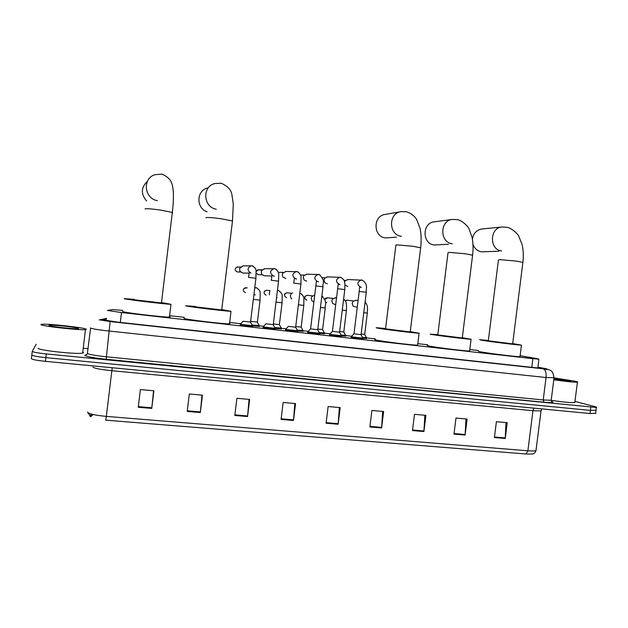 <?xml version="1.0" encoding="UTF-8"?>
<svg xmlns="http://www.w3.org/2000/svg" width="628" height="628" viewBox="0 0 628 628"><rect width="100%" height="100%" fill="white"/><g stroke="black" fill="none" stroke-linecap="round" stroke-linejoin="round"><path stroke-width="0.94" d="M259.317 326.379L252.644 325.916M281.305 328.86L275.292 328.468M303.01 331.301L297.633 330.98M324.456 333.727L319.707 333.468M345.636 336.113L341.499 335.917M366.532 338.476L363.008 338.335M275.221 329.056L263.006 327.588M297.562 331.568L285.512 330.108M319.636 334.049L307.704 332.589M341.428 336.506L329.567 335.046M252.574 326.505L240.186 325.029M362.937 338.924L351.131 337.464M122.727 310.413L112.734 309.604L107.349 310.452L121.487 312.556L532.897 358.666L538.934 359.177L536.602 358.549L520.117 355.715M478.269 350.495L469.799 349.537M427.676 344.788L417.793 343.673M375.324 338.885L366.603 337.903M351.649 336.216L345.698 335.548M330.093 333.79L324.527 333.162M308.238 331.325L303.073 330.744M286.078 328.821L281.375 328.295M263.619 326.293L259.388 325.814M240.838 323.726L230.107 322.517M184.185 317.336L170.329 315.774M106.297 319.267L103.565 319.927L117.711 322.133L535.064 367.702L541.093 368.149L537.913 367.278M574.973 401.402L594.787 406.599C596.404 407.03 596.93 407.321 596.388 407.47L46.276 353.933C37.452 352.983 32.782 352.112 32.264 351.303L36.212 344.27M84.089 348.312L88.14 348.721M595.642 413.334L590.045 413.522L45.397 361.336L45.836 357.63C37.013 356.696 32.342 355.809 31.832 354.969C32.342 355.809 37.013 356.696 45.836 357.63L590.438 410.39L45.836 357.63L46.276 353.933M596.035 410.241L590.438 410.39L596.035 410.241M90.353 416.686L90.793 416.105M505.972 422.565L505.242 438.462L507.228 422.675L496.395 421.702L494.401 437.543L505.242 438.462M465.952 418.955L465.113 435.055L467.114 419.057L455.983 418.052L453.981 434.105L465.113 435.055M424.866 415.241L423.908 431.546L425.925 415.344L414.504 414.307L412.486 430.58L423.908 431.546M382.688 411.442L381.604 427.951L383.637 411.521L371.902 410.469L369.868 426.954L381.604 427.951M153.577 390.765L151.756 408.412L153.876 390.789L140.382 389.572L138.262 407.266L151.756 408.412M201.996 395.138L200.34 412.541L202.444 395.177L189.334 393.991L187.23 411.426L200.34 412.541M249.065 399.384L247.558 416.552L249.646 399.432L236.905 398.285L234.817 415.469L247.558 416.552M294.83 403.514L293.48 420.462L295.545 403.576L283.149 402.454L281.077 419.402L293.48 420.462M339.356 407.533L338.139 424.253L340.188 407.603L328.138 406.52L326.081 423.233L338.139 424.253M541.093 410.398L535.99 450.621C534.899 454.091 531.9 454.075 531.932 454.044L526.068 454.005L105.716 420.163L106.336 416.395L527.889 450.794C532.183 451.132 534.883 451.069 535.99 450.621L536.084 449.86M45.397 361.336C36.573 360.401 31.91 359.499 31.4 358.635L31.824 355.048M93.077 414.511L90.722 416.717M86.35 329.331L85.447 329.621C79.693 330.477 38.834 325.791 41.001 324.511L41.927 324.276C48.191 323.506 87.064 327.934 86.35 329.331M82.77 352.104L83.571 352.653L82.645 353.109C76.828 354.592 35.969 350.047 38.206 348.148M48.976 325.359L49.636 325.194C53.827 324.707 79.167 327.612 78.539 328.499L77.998 328.68C74.379 329.253 47.736 326.215 48.976 325.359M134.196 299.776L161.451 302.931M161.93 302.625L170.981 304.297C165.502 304.25 124.085 299.258 124.132 298.645L134.251 299.352M169.497 316.63L170.196 316.85L169.434 317.093C163.916 317.399 122.507 312.461 122.593 311.496L122.609 311.402M147.384 181.359C140.97 187.474 140.711 194.021 146.614 200.999M195.292 306.833L221.715 309.957M222.037 309.635L231.018 311.3C226.049 311.276 187.097 306.55 185.574 305.789L195.339 306.44M229.55 323.444L229.981 323.569L229.495 323.883C224.486 324.189 185.535 319.503 184.051 318.404L184.075 318.2M207.617 187.96C196.297 190.449 195.944 208.261 207.122 211.817M400.609 211.714L385.278 214.438C372.804 215.663 373.048 236.78 385.529 237.934L396.519 237.141M410.194 332.063L420.65 247.801L412.745 246.239L396.323 244.841L395.868 245.281L385.537 328.86L410.21 331.937M410.249 331.608L419.096 333.217C415.555 333.248 382.852 329.221 377.271 328.067C375.991 327.816 375.803 327.706 376.698 327.722L385.576 328.53M417.651 344.796L417.612 345.133C414.048 345.424 381.345 341.389 375.803 339.968C374.531 339.662 374.343 339.505 375.246 339.473M452.356 243.75C439.561 242.549 439.639 220.381 452.458 219.415L434.325 221.825C422.047 222.752 421.992 243.852 434.246 244.991L448.541 244.245M462.247 338.115L472.594 255.211L465.395 253.791L448.745 252.346L448.007 252.77L437.787 334.928L462.255 338.005M462.294 337.683L471.086 339.277C467.899 339.316 436.578 335.446 430.086 334.198L437.826 334.606M469.658 350.691L469.618 350.997C466.4 351.288 435.094 347.394 428.634 345.902C427.032 345.557 426.695 345.369 427.605 345.337M472.963 244.316C474.533 248.555 477.374 251.059 481.495 251.836L498.813 251.247M512.636 343.979L522.889 262.386L516.31 261.091L499.472 259.607L498.428 260.008L488.309 340.792L512.652 343.877M512.691 343.563L521.452 345.141C518.579 345.196 488.49 341.459 481.181 340.141L479.627 339.662L488.349 340.478M520.031 356.406L520 356.68C517.095 356.963 487.014 353.203 479.737 351.649L478.206 351.005M501.654 250.949C489.126 249.779 489.471 227.697 502.047 226.983L481.849 229C476.519 229.981 473.371 233.381 472.413 239.197M250.548 322.093L243.169 321.214M252.44 325.665L240.273 324.331L243.162 321.261M248.986 273.149L242.557 273.023L239.841 271.108L239.621 268.329L243.099 265.887M273.251 324.676L265.95 323.797L263.093 326.898L275.252 328.373L275.142 329.253M271.704 276.014L264.043 275.771L261.531 274.161L261.295 270.739L264.678 268.69M295.647 327.219L288.417 326.348M297.515 330.752L285.599 329.433L288.378 326.387M285.834 278.51L282.914 277.089L282.255 274.538L282.686 273.211L285.96 271.453M317.744 329.731L310.562 328.86M319.605 333.248L307.799 331.929L310.522 328.899M306.715 281.195L304.007 279.939L303.238 277.246L303.803 275.716L306.943 274.185M339.552 332.212L332.408 331.333M341.404 335.705L329.708 334.394L332.369 331.38M327.337 283.84L324.817 282.718L323.962 279.923L324.637 278.22L327.659 276.877M361.061 334.661L353.957 333.782M362.906 338.131L351.319 336.828L353.925 333.821M347.716 286.454L344.976 284.979M344.56 281.901L345.204 280.732L348.1 279.539M257.37 322.086L250.69 321.379M259.215 325.563L252.268 325.021M279.405 324.598L273.368 323.977M269.483 294.846L269.239 293.056L269.907 291.368M281.242 328.059L274.923 327.581M301.15 327.078L295.741 326.544M291.777 298.944L290.976 298.127L290.371 295.655L290.929 294.124L292.522 292.797M302.979 330.516L297.272 330.1M322.611 329.519L317.831 329.072M313.867 302.06L311.935 300.836L311.229 298.221L311.912 296.51L314.714 295.136M324.433 332.942L319.322 332.589M343.799 331.937L339.63 331.56M335.697 304.713L332.62 303.473L331.827 300.757L332.628 298.897L335.901 297.766M345.612 335.336L341.075 335.046M364.711 334.316L361.139 334.01M357.238 307.351L353.038 306.056L352.159 303.253L353.069 301.283L356.178 300.286M366.517 337.699L362.544 337.471M554.32 377.923L575.036 381.196C577.454 381.738 578.247 382.075 577.407 382.209C573.851 382.334 565.977 381.526 553.786 379.783M574.895 402.046L574.832 402.54C571.252 402.886 563.371 402.14 551.196 400.311M553.982 378.229L570.789 381.227L553.833 379.422M120.301 322.415L121.487 312.556M531.806 367.349L532.897 358.666M106.352 318.796L100.653 320.068L110.136 321.552L543.157 368.801C547.184 369.217 548.228 369.201 546.305 368.754L537.921 367.192M554.037 377.718L546.062 377.507L109.405 331.074C98.054 329.794 91.727 328.766 90.408 327.973L90.408 327.926M100.747 320.005L110.143 321.567L543.259 368.824C545.489 369.876 546.423 372.773 546.062 377.507L543.228 399.965L551.203 400.272C552.193 402.375 552.797 403.082 553.009 402.399L551.439 401.457C555.231 402.721 552.734 402.972 543.95 402.203L106.148 359.255L110.136 321.552M546.486 368.793L545.528 368.605M106.148 359.255C93.337 357.882 86.224 356.578 84.811 355.346L87.08 354.223M90.589 328.13L87.386 353.352C88.666 354.42 94.985 355.566 106.336 356.79L543.228 399.965L543.95 402.203M32.256 351.382L31.832 354.969M590.838 407.266L590.045 413.522M543.157 368.801L549.194 369.751C550.489 371.03 552.758 369.57 554.014 378.025L551.258 399.832M86.892 354.49L85.086 355.063M106.407 318.31L105.206 318.663M538.659 368.047L538.738 367.427M533.816 408.137L532.944 410.696L111.8 370.708C100.566 369.523 94.286 368.33 92.952 367.113M541.854 408.906L540.998 410.893L532.944 410.696L527.889 450.794L526.068 454.005M87.598 412.039L87.582 412.196C88.854 413.907 95.103 415.304 106.336 416.395L112.216 367.733M87.787 412.58L90.534 416.317M90.895 416.356L91.178 414.033M338.194 423.672L326.152 422.644M293.535 419.865L281.156 418.813M247.62 415.956L234.888 414.865M200.403 411.929L187.301 410.814M151.827 407.792L138.333 406.638M381.659 427.37L369.939 426.373M423.963 430.981L412.557 430.007M465.16 434.49L454.052 433.54M505.289 437.904L494.471 436.986M145.068 209.014L145.084 208.881C146.559 208.472 151.599 208.849 160.203 210.011L172.331 212.421L172.724 212.837L172.26 212.947M157.306 200.63C144.126 198.574 142.25 178.274 154.943 174.702L161.867 174.105C173.03 178.901 172.37 185.692 173.273 191.257C173.587 197.616 173.273 204.673 172.331 212.421L161.427 303.096M206.031 217.861L206.055 217.61C208.017 217.28 213.175 217.681 221.527 218.811L232.486 220.985L232.431 221.488M216.236 209.234C203.111 207.13 201.988 186.359 214.878 183.541L221.205 183.243C227.666 186.108 231.23 189.892 231.889 194.586L233.286 204.179L232.486 220.985L221.692 310.114M401.449 236.316C388.394 235.092 388.159 212.884 401.206 211.612L406.654 211.809C411.065 213.292 414.394 215.836 416.647 219.455L420.101 228.459C421.286 234.448 421.466 240.893 420.65 247.801L420.595 248.186M452.458 219.415L457.836 219.69C463.888 221.323 469.092 228.192 468.951 228.686L472.052 237.282C473.167 242.895 473.347 248.876 472.594 255.211L472.546 255.565M502.047 226.983L507.385 227.328C513.123 228.725 518.893 235.571 518.72 236.057L522.111 244.567C523.375 250.156 523.634 256.098 522.889 262.386L522.849 262.708M237.243 271.948L237.282 271.963C234.44 270.236 234.472 268.572 237.36 266.979L237.682 266.971M250.541 322.156L255.926 278.298L248.492 277.372M250.98 273.149C246.961 270.448 247.079 267.96 251.341 265.699L252.118 265.715M252.55 265.793L255.031 267.881M240.5 272.01L237.282 271.963M258.077 274.624L256.146 273.078M256.051 271.531L258.587 269.679M278.557 281.171L271.257 280.269M273.51 276.045C269.53 273.337 269.663 270.864 273.902 268.635L274.64 268.658M275.103 268.753L277.042 270.04M261.986 274.734L258.116 274.632M283.314 272.403L279.209 272.348M300.93 284.013L293.708 283.118L294.328 278.565M295.725 278.895C291.8 276.187 291.949 273.737 296.165 271.539L296.856 271.555M297.366 271.665L298.59 272.293M319.683 333.382L317.713 329.786L323.012 286.784L315.845 285.928L310.585 328.86M317.65 281.705C313.772 279.005 313.929 276.563 318.121 274.397L318.773 274.42M319.338 274.546L319.958 274.797M344.788 289.579L337.668 288.699L338.178 284.272M339.285 284.484C335.454 281.784 335.619 279.358 339.779 277.223L340.4 277.246M361.053 334.716L366.289 292.279L359.2 291.439L359.656 287.059M360.629 287.224C356.845 284.523 357.018 282.121 361.155 280.01L361.736 280.033M361.948 280.064L362.364 280.174M245.383 292.656C242.526 290.874 242.596 289.218 245.595 287.687L246.27 287.757M255.243 294.995L253.963 294.485M254.756 287.93L256.569 287.797M257.362 322.14L260.078 300.153L253.367 299.36M266.099 295.191C263.281 293.409 263.352 291.769 266.335 290.254L266.979 290.324M277.121 297.656L276.595 297.515M277.45 290.466L278.44 290.513M281.313 328.193L279.374 324.652L282.082 302.806L276.037 302.092M286.564 297.696C283.77 295.914 283.856 294.281 286.815 292.781L287.428 292.852M303.795 305.42L298.394 304.792M300.153 293.221L301.88 294.21M306.77 300.16C304.015 298.386 304.101 296.761 307.045 295.286L307.626 295.348M325.249 308.01L320.476 307.461M321.881 295.992L322.768 296.495M326.733 302.602L325.328 301.872M324.802 299.454L327.573 297.813M346.428 310.562L342.268 310.083M345.306 300.741L347.284 300.255M364.703 334.371L367.325 313.097L363.769 312.681M537.827 367.977L538.934 359.177M596.388 407.47L595.595 413.679M106.399 318.412L99.122 319.958M90.377 416.537L89.804 415.94L90.927 414.998M85.447 329.621L82.645 353.109M50.146 325.846L49.636 325.194M170.981 304.297L169.434 317.093M231.018 311.3L229.495 323.883M419.096 333.217L417.612 345.133M471.086 339.277L469.618 350.997M521.452 345.141L520 356.68M240.477 266.924L236.685 267.128M248.562 277.356L249.269 272.67M242.667 265.895L252.637 265.848C255.243 267.858 256.389 269.797 256.059 271.665L255.879 278.267M250.509 322.156L252.527 325.814M252.566 325.814L252.456 326.701M262.041 269.679L257.095 270.064M271.296 280.245L271.955 275.637M264.2 268.69L275.19 268.792C277.819 270.786 278.997 272.748 278.706 274.687L278.557 281.148L273.243 324.731M273.219 324.731L275.213 328.373M274.412 276.1L273.58 276.077M285.45 271.453L297.436 271.704C300.098 273.675 301.299 275.661 301.048 277.67L300.938 283.982L295.639 327.282L297.594 330.893M297.633 330.893L297.531 331.765M296.589 278.95L295.921 278.926M315.845 285.905L316.402 281.438M306.425 274.177L319.385 274.569C326.238 281.839 322.164 283.393 323.012 286.784M319.723 333.382L319.613 334.253M318.474 281.768L317.815 281.736M307.791 331.929L307.681 332.793M300.474 275.009L304.313 275.095M327.133 276.87L341.051 277.403C346.028 281.32 344.168 282.294 344.913 284.037L344.796 289.555L339.544 332.267M339.52 332.267L341.475 335.839M341.514 335.839L341.404 336.702M340.07 284.547L339.426 284.508M332.432 331.333L337.668 288.699M329.645 334.379L329.543 335.242M322.399 277.686L325.045 277.764M347.582 279.523L362.427 280.198C368.589 284.916 365.794 287.6 366.289 292.279M361.029 334.716L362.984 338.264M363.015 338.264L362.913 339.12M361.383 287.286L360.755 287.247M353.98 333.782L359.2 291.439M351.217 336.804L351.107 337.652M344.042 280.347L345.51 280.402M247.22 287.86L244.143 288.236M254.795 287.64L256.797 287.883C259.364 289.83 260.494 291.682 260.188 293.433L260.031 300.16M257.331 322.14L259.293 325.704M259.333 325.704L259.231 326.56M269.993 290.638L266.335 290.254L264.419 291.29M277.458 290.426L278.699 290.607C281.289 292.522 282.451 294.414 282.184 296.298L282.058 302.814M281.352 328.193L281.25 329.048M291.667 293.307L286.815 292.781C285.159 293.347 284.39 293.975 284.523 294.689M299.815 293.174L300.31 293.292C302.924 295.184 304.117 297.107 303.889 299.061L303.795 305.436L301.142 327.133L303.049 330.65M303.089 330.65L302.986 331.498M312.516 295.882L307.045 295.286C304.902 296.18 304.133 297.154 304.737 298.206M324.433 333.915L324.535 333.068L322.58 329.574L325.249 308.026C324.535 304.486 328.169 302.869 321.881 296.024M333.099 298.426L327.023 297.758C325.5 298.221 324.755 298.771 324.786 299.399M343.791 331.984L346.428 310.577L346.546 305.224C345.887 303.23 347.331 302.986 343.634 298.983M343.767 331.984L345.675 335.462M345.714 335.462L345.612 336.302M336.545 297.837L335.124 297.688M353.431 300.938L346.758 300.2L345.282 300.71M364.68 334.371L366.579 337.825M366.619 337.825L366.509 338.657M367.325 313.097C367.349 308.819 368.416 306.142 365.08 302.052M358.078 300.49L355.44 300.208M577.407 382.209L574.832 402.54"/></g></svg>
